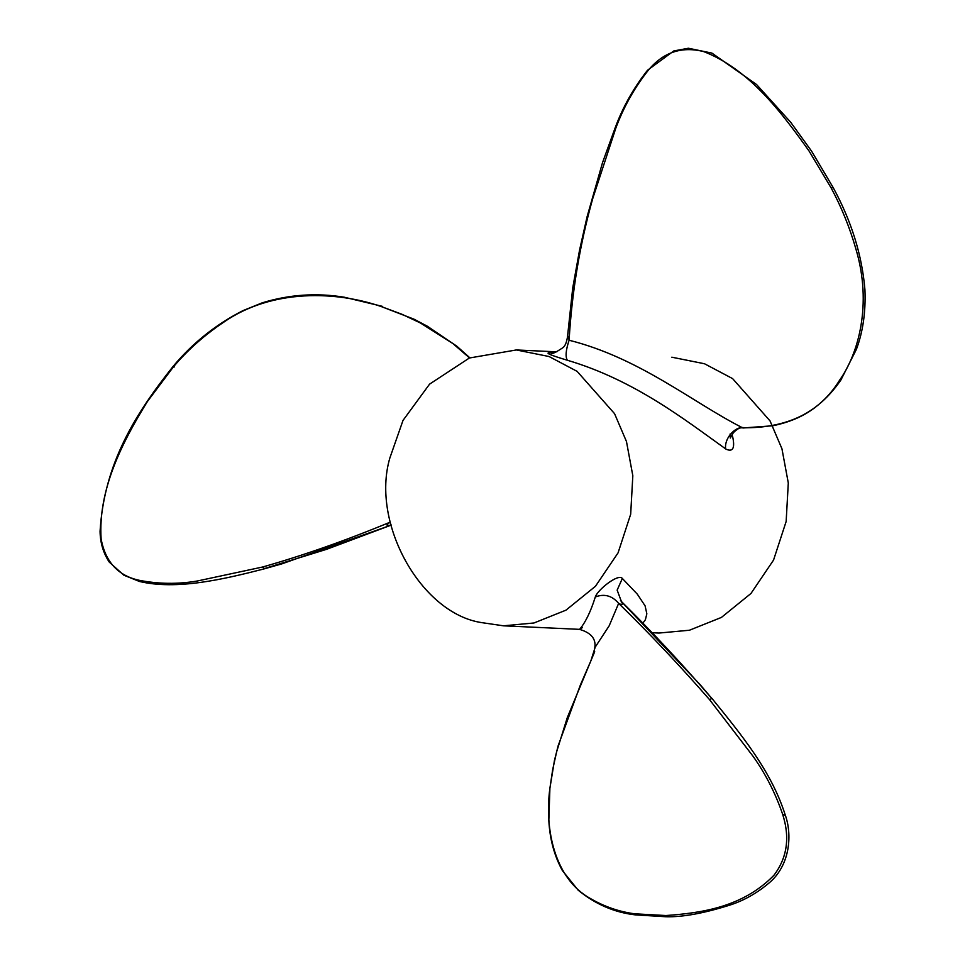 <?xml version="1.0" encoding="UTF-8"?>
<svg xmlns="http://www.w3.org/2000/svg" width="965" height="965" viewBox="0 0 965 965"><rect width="100%" height="100%" fill="white"/><g stroke="black" fill="none" stroke-linecap="round" stroke-linejoin="round"><path stroke-width="1.45" d="M551.389 352.997C551.763 354.336 555.599 352.563 562.897 347.69C565.08 346.097 566.612 342.454 567.504 336.773L568.421 336.375L569.097 340.235C571.968 291.671 579.832 244.483 592.703 198.681L615.875 127.995C623.559 107.296 634.15 88.334 647.624 71.108L647.539 70.228L673.775 50.952L688.371 48.25L711.929 53.099L756.536 84.51L790.685 122.253L811.613 151.203L833.205 187.644L831.142 187.946L809.02 150.962C781.023 111.675 749.021 69.263 703.762 51.615C681.35 45.946 662.629 52.436 647.624 71.108M391.38 525.02C386.157 526.227 385.662 525.31 389.908 522.27C345.747 540.521 303.312 555.43 262.613 567.01L197.246 581.014C177.825 584.32 158.477 584.078 139.213 580.291L139.213 580.291C118.116 575.743 105.426 561.992 101.132 539.025C97.863 489.931 122.133 442.44 147.452 401.464L173.314 367.002L174.412 366.917M731.916 435.07L732.592 436.397C735.125 447.941 732.99 452.223 726.211 449.244L725.644 448.894C685.512 420.209 634.391 380.017 567.372 360.259C547.77 354.372 543.066 351.984 553.247 353.069M567.372 360.259C565.237 356.821 565.816 350.138 569.097 340.235C639.493 357.955 691.869 401.898 741.856 427.435C733.038 428.243 724.196 439.702 725.644 448.894M741.856 427.435L745.631 427.833M582.329 627.648C574.44 632.099 585.2 629.518 595.308 596.961C604.319 593.511 612.1 595.646 618.649 603.366C622.316 605.393 623.233 604.766 621.4 601.509L617.142 590.11L622.353 578.469L637.346 594.199L645.102 605.863L646.84 613.812L645.404 619.711L642.811 623.245M595.308 596.961C597.6 589.748 618.493 573.101 622.353 578.469M594.693 651.665L590.833 660.953L595.224 647.105L609.18 625.803L618.649 603.366C649.252 633.197 679.529 665.271 709.504 699.589L711.893 698.527C682.183 664.041 652.014 631.701 621.4 601.509L620.483 600.471M742.543 427.772C787.452 428.388 819.876 412.429 839.803 379.884C858.09 354.131 872.529 304.711 855.931 249.079C849.743 227.571 841.48 207.185 831.142 187.946M709.504 699.589L753.098 756.343C765.51 773.797 775.341 793.049 782.579 814.098L785.172 815.461L785.184 814.834C792.132 833.76 790.552 864.013 770.167 882.022C757.839 892.673 744.546 900.309 730.312 904.953C704.185 913.264 682.725 917.196 665.934 916.75L635.211 914.868C614.355 912.444 595.333 904.217 578.156 890.176L562.366 870.539C554.332 855.883 549.821 839.236 548.832 820.6L549.905 788.284M590.833 660.953L567.287 717.622L556.624 751.856L552.668 769.696L549.893 788.321C544.453 828.054 554.127 878.657 590.58 898.62C604.404 906.666 619.108 911.72 634.68 913.807L665.922 915.532C701.362 913.023 742.821 907.245 773.906 875.303C787.235 857.776 790.13 837.379 782.579 814.098M390.186 525.491L326.568 549.326L264.35 568.602L262.613 567.01M469.545 357.931L452.79 343.492L420.378 322.961L401.91 314.252L381.609 306.689C337.593 291.261 272.335 288.161 223.313 322.467C204.085 335.398 187.427 350.247 173.314 367.002M652.05 632.726L658.962 633.052L689.444 630.229L721.422 617.419L750.939 593.499L773.544 560.086L786.149 521.486L788.296 482.97L781.94 448.749L770.034 420.909L732.604 378.606L704.51 363.757L671.809 357.195M482.005 622.666L503.489 625.815L533.971 622.98L565.948 610.169L595.465 586.262L618.07 552.849L630.676 514.249L632.823 475.733L626.466 441.512L614.56 413.671L577.13 371.368L549.037 356.519L516.335 349.957L469.388 358.003L429.57 384.142L403.008 420.414L389.836 458.049C370.656 523.404 421.343 613.933 482.005 622.666M839.803 379.884L841.046 378.919L839.803 379.884M621.472 601.593L700.144 684.668L711.893 698.527M549.893 788.321L554.441 760.504L558.156 745.752L580.399 684.945L590.978 660.615M636.381 914.434L634.68 913.807L635.211 914.868M381.609 306.689L413.973 319.162L427.35 326.23L456.855 346.206L469.846 357.81M390.885 525.225L281.985 563.825L264.181 568.868C222.903 579.507 176.499 590.278 139.382 581.449L123.87 575.212L109.274 562.125C103.327 553.114 100.251 542.861 100.058 531.353C104.184 462.754 136.174 412.899 173.133 366.362L173.133 366.362C192.626 343.033 215.883 324.457 242.891 310.658L262.166 302.853C289.078 294.554 316.448 292.672 344.288 297.22L382.43 306.363M567.504 336.773L572.728 287.932L579.531 250.225L587.094 216.727L602.51 162.687L615.163 127.802C622.835 107.091 633.631 87.899 647.539 70.228M833.205 187.644C851.492 221.214 862.071 255.279 864.942 289.874C865.81 311.924 862.963 331.743 856.413 349.33L840.877 380.053C834.001 389.993 826.607 398.147 818.694 404.528C806.752 414.854 791.433 421.934 772.724 425.782L744.546 427.857C742.037 428.532 740.565 425.541 733.279 432.815L730.3 438.038L730.071 434.045M556.853 351.839L516.335 349.957M503.489 625.815L579.434 629.349C591.666 632.871 596.696 639.445 594.549 649.071M711.893 698.346C741.868 735.33 771.252 770.902 785.184 814.834"/></g></svg>
